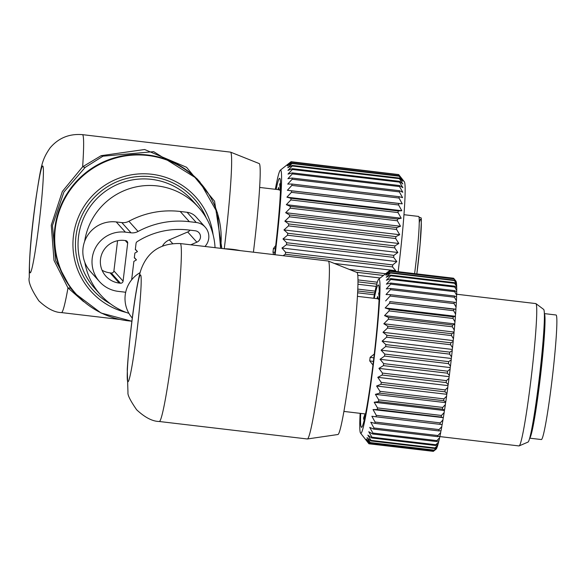 <?xml version="1.0" encoding="UTF-8"?>
<svg xmlns="http://www.w3.org/2000/svg" width="586" height="586" viewBox="0 0 586 586"><rect width="100%" height="100%" fill="white"/><g stroke="black" fill="none" stroke-linecap="round" stroke-linejoin="round"><path stroke-width="0.88" d="M215.04 247.666A65.698 65.507 138.1 0 0 84.633 241.432M84.867 262.447A65.698 65.507 138.1 0 0 128.927 313.371M253.416 252.2A81.586 4.695 -83.3 0 0 259.393 163.699A81.586 4.695 -83.3 0 0 259.239 163.589L230.576 152.148A89.585 5.157 -83.3 0 0 230.496 152.126L82.465 134.648C69.294 133.564 58.512 137.981 50.103 147.877C41.672 160.168 41.145 165.355 36.156 197.064C31.292 231.126 29 257.862 29.3 277.273C27.989 281.514 31.175 289.374 38.844 300.852C47.114 308.573 54.652 312.485 61.457 312.587A89.585 5.157 -83.3 0 0 67.983 287.924L83.622 301.658M224.277 248.698A89.585 5.157 -83.3 0 0 230.745 152.272A89.585 5.157 -83.3 0 0 230.576 152.148M102.953 156.191L85.19 167.384L63.933 192.003L52.469 225.5L55.641 260.528L70.569 288.195L67.983 287.924L54.007 260.404L51.26 225.222L62.35 191.468L82.641 166.783L101.166 155.671L102.953 156.191L153.664 151.657L196.793 178.54M70.569 288.195L75.513 293.776L101.019 313.012L131.894 321.253M101.166 155.671L144.632 149.511L186.56 167.281L214.557 201.188L221.852 248.471M82.465 134.648A89.585 5.157 -83.3 0 1 82.707 134.795A89.585 5.157 -83.3 0 1 82.641 166.783L85.19 167.384M283.06 255.694L285.331 254.265L392.51 266.916A87.197 5.018 -83.3 0 0 392.745 264.923L396.825 261.59L393.638 257.371A87.197 5.018 -83.3 0 0 393.865 255.379L397.865 252.493L394.7 247.878A87.197 5.018 -83.3 0 0 394.913 245.908L398.839 243.498L395.682 238.539A87.197 5.018 -83.3 0 0 395.88 236.619L399.725 234.715L396.575 229.47A87.197 5.018 -83.3 0 0 396.751 227.624L400.524 226.262L397.367 220.79A87.197 5.018 -83.3 0 0 397.52 219.032L401.212 218.234L398.048 212.593A87.197 5.018 -83.3 0 0 398.18 210.953L401.798 210.733L398.612 204.983A87.197 5.018 -83.3 0 0 398.707 203.474L402.26 203.84L399.044 198.053A87.197 5.018 -83.3 0 0 399.117 196.698L402.597 197.65L399.344 191.886A87.197 5.018 -83.3 0 0 399.388 190.699L402.802 192.237L399.505 186.56A87.197 5.018 -83.3 0 0 399.527 185.557L402.882 187.659L399.535 182.129A87.197 5.018 -83.3 0 0 399.52 181.323L402.831 183.982L399.425 178.664A87.197 5.018 -83.3 0 0 399.381 178.063L402.641 181.235L399.176 176.196A87.197 5.018 -83.3 0 0 399.11 175.807L402.333 179.47L398.795 174.753A87.197 5.018 -83.3 0 0 398.7 174.584L404.384 181.806A80.626 4.644 -83.3 0 1 398.143 271.692M286.451 165.362L290.986 161.758A87.197 5.018 96.7 0 1 291.103 161.707L287.015 165.135L291.52 161.934A87.197 5.018 96.7 0 1 291.616 162.102L287.455 165.911L291.931 163.157A87.197 5.018 96.7 0 1 291.996 163.538L287.77 167.677L292.202 165.413A87.197 5.018 96.7 0 1 292.246 166.014L287.953 170.416L292.341 168.673A87.197 5.018 96.7 0 1 292.355 169.479L288.004 174.101L292.348 172.899A87.197 5.018 96.7 0 1 292.326 173.903L287.924 178.679L292.209 178.049A87.197 5.018 96.7 0 1 292.165 179.235L287.719 184.092L291.938 184.041A87.197 5.018 96.7 0 1 291.865 185.403L287.382 190.282L291.528 190.824A87.197 5.018 96.7 0 1 291.432 192.333L286.92 197.167L291 198.295A87.197 5.018 96.7 0 1 290.868 199.943L286.334 204.675L290.341 206.375A87.197 5.018 96.7 0 1 290.187 208.14L285.646 212.703L289.572 214.967A87.197 5.018 96.7 0 1 289.396 216.82L284.847 221.156L288.7 223.962A87.197 5.018 96.7 0 1 288.51 225.888L283.961 229.932L287.733 233.257A87.197 5.018 96.7 0 1 287.521 235.228L282.987 238.927L286.686 242.729A87.197 5.018 96.7 0 1 286.459 244.721L281.947 248.032L285.572 252.266A87.197 5.018 96.7 0 1 285.331 254.265M275.347 189.293A77.645 4.468 96.7 0 1 280.342 170.167A77.645 4.468 96.7 0 1 275.098 254.756M276.131 189.388A69.28 3.985 96.7 0 1 280.298 180.085A69.28 3.985 96.7 0 1 274.622 254.698M398.451 174.555L291.103 161.707M334.364 263.451L395.718 270.695L392.51 266.916M395.718 270.695L395.037 271.318M357.658 292.81L374.381 294.787M357.753 290.971L374.74 292.978M357.834 289.103L375.113 291.139M357.987 284.269L376.175 286.415M358.024 281.873L376.769 284.085M358.024 279.925L377.311 282.203M357.826 275.347L380.189 277.984M356.449 272.263L383.391 275.449M349.337 269.428L385.595 273.706M285.572 252.266L392.745 264.923M281.947 248.032L396.825 261.59M286.459 244.721L393.638 257.371M286.686 242.729L393.865 255.379M282.987 238.927L397.865 252.493M287.521 235.228L394.7 247.878M287.733 233.257L394.913 245.908M283.961 229.932L398.839 243.498M288.51 225.888L395.682 238.539M288.7 223.962L395.88 236.619M284.847 221.156L399.725 234.715M289.396 216.82L396.575 229.47M289.572 214.967L396.751 227.624M285.646 212.703L400.524 226.262M290.187 208.14L397.367 220.79M290.341 206.375L397.52 219.032M286.334 204.675L401.212 218.234M290.868 199.943L398.048 212.593M291 198.295L398.18 210.953M286.92 197.167L401.798 210.733M291.432 192.333L398.612 204.983M291.528 190.824L398.707 203.474M287.382 190.282L402.26 203.84M291.865 185.403L399.044 198.053M291.938 184.041L399.117 196.698M292.165 179.235L399.344 191.886M292.209 178.049L399.388 190.699M292.326 173.903L399.505 186.56M292.348 172.899L399.527 185.557M292.355 169.479L399.535 182.129M292.341 168.673L399.52 181.323M292.246 166.014L399.425 178.664M292.202 165.413L399.381 178.063M291.996 163.538L399.176 176.196M291.931 163.157L399.11 175.807M291.616 162.102L398.795 174.753M291.52 161.934L398.7 174.584M280.548 185.637L280.159 183.455A64.387 3.706 96.7 0 0 279.676 184.143L280.298 184.216M280.269 189.879L279.676 184.143M279.288 190.23L278.54 187.476A64.387 3.706 96.7 0 0 277.998 189.608M275.72 245.571L273.413 248.552L272.981 252.105L273.559 254.573M125.66 292.392A11.947 11.91 -41.9 0 0 123.836 292.026L118.24 291.367A29.864 29.776 -41.9 0 1 95.379 248.054A29.864 29.776 -41.9 0 1 125.404 232.151L116.24 221.94A29.864 29.776 -41.9 0 0 90.434 271.501L99.598 281.712M204.954 246.479A14.335 14.291 -41.9 0 0 196.244 222.497L189.359 221.684A86.699 86.442 -41.9 0 0 138.069 231.463A11.947 11.91 -41.9 0 1 131.008 232.81L125.404 232.151M138.069 231.463L128.905 221.252A11.947 11.91 -41.9 0 1 121.837 222.599L116.24 221.94M128.905 221.252A86.699 86.442 -41.9 0 1 180.195 211.473L187.081 212.286A14.335 14.291 -41.9 0 1 196.024 216.923L205.188 227.126M127.667 243.227L123.082 281.126A2.388 2.381 -41.9 0 1 120.423 283.214L119.244 283.075A21.499 21.44 -41.9 0 1 102.777 251.892A21.499 21.44 -41.9 0 1 124.4 240.443L125.587 240.582A2.388 2.381 -41.9 0 1 127.667 243.227L125.258 240.538M123.082 281.126L113.911 270.915A2.388 2.381 -41.9 0 1 111.259 273.003L110.073 272.864A21.499 21.44 -41.9 0 1 102.081 270.263M113.911 270.915L117.566 240.729M162.52 245.937A14.335 14.291 -41.9 0 1 169.325 239.864L187.696 231.975A5.97 5.955 -41.9 0 0 190.04 230.173M190.765 244.802L196.867 242.186L187.696 231.975M135.351 249.233L137.468 251.592L135.315 249.533L136.055 243.395A2.388 2.381 -41.9 0 1 137.153 241.659A78.334 78.106 -41.9 0 1 188.355 229.968L195.241 230.781A5.97 5.955 -41.9 0 1 196.867 242.186M137.468 251.592L134.883 253.086L134.311 257.825L136.465 259.884L134.348 257.525M131.645 279.83L133.879 261.378L136.465 259.884M159.238 421.495L307.276 438.973A89.585 5.157 -83.3 0 0 307.357 438.973L337.895 434.519A81.586 4.695 -83.3 0 0 351.878 355.475A81.586 4.695 -83.3 0 0 357.174 272.607A81.586 4.695 -83.3 0 0 357.021 272.497L328.358 261.056A89.585 5.157 -83.3 0 0 328.285 261.034L180.246 243.556A89.585 5.157 -83.3 0 1 180.488 243.703A89.585 5.157 -83.3 0 1 174.591 335.382A89.585 5.157 -83.3 0 1 159.238 421.495C152.433 421.393 144.896 417.481 136.626 409.76C130.414 400.773 127.528 395.045 127.968 392.583L127.257 369.327C129.125 339.865 135.022 289.235 140.735 270.468C147.13 251.965 160.3 243 180.246 243.556M307.357 438.973A89.585 5.157 -83.3 0 0 322.71 352.171A89.585 5.157 -83.3 0 0 328.526 261.18A89.585 5.157 -83.3 0 0 328.358 261.056M529.671 438.116A62.709 3.611 -83.3 0 0 531.81 432.153A62.709 3.611 -83.3 0 0 541.874 363.65A62.709 3.611 -83.3 0 0 544.365 313.664M529.656 438.167L541.361 439.544A62.709 3.611 -83.3 0 0 543.654 433.545A62.709 3.611 -83.3 0 0 553.851 363.803A62.709 3.611 -83.3 0 0 556.07 314.99L544.365 313.605M373.721 298.274A77.645 4.468 96.7 0 1 378.717 279.148L389.507 270.681A87.197 5.018 96.7 0 1 389.587 270.681A87.197 5.018 96.7 0 1 389.617 270.681L385.507 274.211L390.005 271.12L453.96 278.665A87.197 5.018 96.7 0 1 454.047 278.892L390.1 271.34L385.918 275.237L390.386 272.6A87.197 5.018 96.7 0 1 390.444 273.039L454.399 280.591L456.523 283.719A84.809 4.878 96.7 0 0 456.326 282.313L454.333 280.152A87.197 5.018 96.7 0 1 454.399 280.591M456.194 282.166L456.216 281.829A84.809 4.878 -83.3 0 0 455.93 281.112L453.96 278.665M453.923 278.665L453.571 278.233A87.197 5.018 -83.3 0 0 453.535 278.225A87.197 5.018 -83.3 0 0 453.498 278.225M389.617 270.681L453.571 278.233M378.717 279.148A77.645 4.468 96.7 0 1 379.97 290.722A77.645 4.468 96.7 0 1 371.392 379.75A77.645 4.468 96.7 0 1 360.544 433.105A77.645 4.468 96.7 0 1 359.804 421.59A77.645 4.468 96.7 0 1 360.141 413.342M390.701 283.082A87.197 5.018 96.7 0 1 390.679 283.785A87.197 5.018 96.7 0 1 390.672 284.137L454.626 291.682A87.197 5.018 -83.3 0 0 454.633 291.337A87.197 5.018 96.7 0 0 454.648 290.634L390.701 283.082L386.372 284.137L390.737 279.478L454.685 287.03L456.743 290.429A84.809 4.878 96.7 0 0 456.728 287.711L454.685 286.173A87.197 5.018 96.7 0 1 454.685 287.03M390.444 273.039L386.196 277.251L390.628 275.112A87.197 5.018 96.7 0 1 390.657 275.764L386.35 280.233L390.73 278.621A87.197 5.018 96.7 0 1 390.737 279.478M456.216 281.829L454.047 278.892M456.465 284.4L456.523 283.719M390.628 275.112L454.575 282.664L456.597 284.525A84.809 4.878 96.7 0 1 456.699 286.598L454.611 283.316L390.657 275.764M456.604 287.616L456.699 286.598M456.611 291.762L456.743 290.429M454.648 290.634L456.728 291.835A84.809 4.878 96.7 0 1 456.692 293.63A84.809 4.878 96.7 0 1 456.648 295.168L454.626 291.682M456.472 296.802L456.648 295.168M454.48 295.996L456.597 296.853A84.809 4.878 96.7 0 1 456.428 300.757L454.428 297.227A87.197 5.018 -83.3 0 0 454.48 295.996L390.525 288.451A87.197 5.018 96.7 0 1 390.474 289.674L454.428 297.227M456.208 302.669L456.428 300.757M454.172 302.2L456.326 302.691A84.809 4.878 96.7 0 1 456.069 307.13L454.091 303.592A87.197 5.018 -83.3 0 0 454.172 302.2L390.217 294.648A87.197 5.018 96.7 0 1 390.137 296.04L454.091 303.592M360.544 433.105L368.865 443.697A87.197 5.018 96.7 0 0 368.953 443.785L365.767 439.566L369.392 443.8A87.197 5.018 96.7 0 0 369.517 443.697L366.353 439.082L370.052 442.884A87.197 5.018 96.7 0 0 370.206 442.562L367.056 437.603L370.828 440.928A87.197 5.018 96.7 0 0 371.004 440.386L367.854 435.142L371.707 437.954A87.197 5.018 96.7 0 0 371.905 437.207L368.748 431.728L372.681 433.999A87.197 5.018 96.7 0 0 372.894 433.054L369.729 427.414L373.729 429.113A87.197 5.018 96.7 0 0 373.963 427.985L370.777 422.235L374.85 423.363A87.197 5.018 96.7 0 0 375.091 422.052L371.876 416.265L376.029 416.8A87.197 5.018 96.7 0 0 376.278 415.335L373.026 409.57L377.245 409.519A87.197 5.018 96.7 0 0 377.501 407.915L374.205 402.238L378.49 401.608A87.197 5.018 96.7 0 0 378.746 399.879L375.399 394.349L379.743 393.155A87.197 5.018 96.7 0 0 379.999 391.331L376.593 386.013L380.988 384.27A87.197 5.018 96.7 0 0 381.244 382.365L377.78 377.318L382.219 375.047A87.197 5.018 96.7 0 0 382.468 373.092L378.937 368.374L383.412 365.62A87.197 5.018 96.7 0 0 383.654 363.628L380.05 359.291L384.555 356.083A87.197 5.018 96.7 0 0 384.79 354.091L381.105 350.179L385.639 346.568A87.197 5.018 96.7 0 0 385.852 344.59L382.101 341.147L386.643 337.177A87.197 5.018 96.7 0 0 386.841 335.243L383.01 332.299L387.558 328.035A87.197 5.018 96.7 0 0 387.742 326.16L383.83 323.758L388.379 319.245A87.197 5.018 96.7 0 0 388.533 317.458L384.548 315.612L389.082 310.917A87.197 5.018 96.7 0 0 389.221 309.24L385.156 307.972L389.675 303.152A87.197 5.018 96.7 0 0 389.785 301.607L455.82 309.203L456.069 307.13M455.82 309.203L455.93 309.291A84.809 4.878 96.7 0 1 455.586 314.199L453.63 310.705A87.197 5.018 -83.3 0 0 453.732 309.159L389.785 301.607M385.156 307.972L455.329 316.257L455.586 314.199M455.329 316.257L455.41 316.572A84.809 4.878 96.7 0 1 454.985 321.89L453.037 318.469A87.197 5.018 -83.3 0 0 453.168 316.792L389.221 309.24M384.548 315.612L454.721 323.897L454.985 321.89M454.721 323.897L454.773 324.439A84.809 4.878 96.7 0 1 454.275 330.108L452.326 326.798A87.197 5.018 -83.3 0 0 452.487 325.01L388.533 317.458M383.83 323.758L453.996 332.042L454.275 330.108M453.996 332.042L454.025 332.804A84.809 4.878 96.7 0 1 453.454 338.745L451.513 335.588A87.197 5.018 -83.3 0 0 451.689 333.712L387.742 326.16M383.01 332.299L453.176 340.583L453.454 338.745M453.176 340.583L453.176 341.557A84.809 4.878 96.7 0 1 452.538 347.703L450.597 344.729A87.197 5.018 -83.3 0 0 450.795 342.788L386.841 335.243M382.101 341.147L452.267 349.424L452.538 347.703M452.267 349.424L452.231 350.596A84.809 4.878 96.7 0 1 451.542 356.874L449.587 354.12A87.197 5.018 -83.3 0 0 449.806 352.142L385.852 344.59M381.105 350.179L451.279 358.464L451.542 356.874M451.279 358.464L451.213 359.811A84.809 4.878 96.7 0 1 450.473 366.147L448.51 363.635A87.197 5.018 -83.3 0 0 448.737 361.643L384.79 354.091M380.05 359.291L450.216 367.576L450.473 366.147M450.216 367.576L450.121 369.085A84.809 4.878 96.7 0 1 449.352 375.406L447.36 373.172A87.197 5.018 -83.3 0 0 447.609 371.18L383.654 363.628M378.937 368.374L449.103 376.659L449.352 375.406M449.103 376.659L448.979 378.322A84.809 4.878 96.7 0 1 448.18 384.541L446.166 382.599A87.197 5.018 -83.3 0 0 446.422 380.644L382.468 373.092M377.78 377.318L447.946 385.603L448.18 384.541M447.946 385.603L447.799 387.39A84.809 4.878 96.7 0 1 446.979 393.44L444.942 391.814A87.197 5.018 -83.3 0 0 445.199 389.91L381.244 382.365M376.593 386.013L446.766 394.297L446.979 393.44M446.766 394.297L446.591 396.187A84.809 4.878 96.7 0 1 445.763 401.989L443.69 400.707A87.197 5.018 -83.3 0 0 443.954 398.876L379.999 391.331M375.399 394.349L445.572 402.633L445.763 401.989M445.572 402.633L445.375 404.611A84.809 4.878 96.7 0 1 444.547 410.097L442.437 409.16A87.197 5.018 -83.3 0 0 442.701 407.431L378.746 399.879M374.205 402.238L444.378 410.522L444.547 410.097M444.378 410.522L444.159 412.559A84.809 4.878 96.7 0 1 443.338 417.657L441.199 417.071A87.197 5.018 -83.3 0 0 441.456 415.467L377.501 407.915M373.026 409.57L443.338 417.657M443.199 417.855L442.965 419.92A84.809 4.878 96.7 0 1 442.166 424.579L439.983 424.352A87.197 5.018 -83.3 0 0 440.233 422.887L376.278 415.335M442.042 424.564L441.8 426.623A84.809 4.878 96.7 0 1 441.031 430.783L438.804 430.908A87.197 5.018 -83.3 0 0 439.046 429.604L375.091 422.052M440.906 430.791L440.687 432.578A84.809 4.878 96.7 0 1 439.954 436.182L437.683 436.665A87.197 5.018 -83.3 0 0 437.91 435.53L373.963 427.985M439.83 436.211L439.632 437.713A84.809 4.878 96.7 0 1 438.951 440.723L436.629 441.551A87.197 5.018 -83.3 0 0 436.841 440.606L372.894 433.054M438.811 440.775L438.65 441.969A84.809 4.878 96.7 0 1 438.028 444.342L435.662 445.499A87.197 5.018 -83.3 0 0 435.852 444.752L371.905 437.207M437.881 444.415L437.749 445.294A84.809 4.878 96.7 0 1 437.193 447.001L434.783 448.473A87.197 5.018 -83.3 0 0 434.959 447.938L371.004 440.386M437.031 447.103L436.951 447.638A84.809 4.878 96.7 0 1 436.467 448.671L434.006 450.429A87.197 5.018 -83.3 0 0 434.16 450.107L370.206 442.562M436.284 448.795L436.255 448.986A84.809 4.878 96.7 0 1 436.035 449.22L433.391 451.315A87.197 5.018 -83.3 0 0 433.472 451.242L369.517 443.697M385.647 300.918L390.137 296.04M390.474 289.674L386.02 294.546L390.217 294.648M390.672 284.137L386.262 288.935L390.525 288.451M374.264 298.34A71.668 4.124 96.7 0 1 378.974 286.752A71.668 4.124 96.7 0 1 379.193 295.754A71.668 4.124 96.7 0 1 372.535 368.455A71.668 4.124 96.7 0 1 362.566 425.766A71.668 4.124 96.7 0 1 360.58 416.558A71.668 4.124 96.7 0 1 360.683 413.408M390.73 278.621L454.685 286.173M454.575 282.664A87.197 5.018 96.7 0 1 454.611 283.316M390.386 272.6L454.333 280.152M455.93 309.291L453.732 309.159M389.675 303.152L453.63 310.705M455.41 316.572L453.168 316.792M389.082 310.917L453.037 318.469M454.773 324.439L452.487 325.01M388.379 319.245L452.326 326.798M454.025 332.804L451.689 333.712M387.558 328.035L451.513 335.588M453.176 341.557L450.795 342.788M386.643 337.177L450.597 344.729M452.231 350.596L449.806 352.142M385.639 346.568L449.587 354.12M451.213 359.811L448.737 361.643M384.555 356.083L448.51 363.635M450.121 369.085L447.609 371.18M383.412 365.62L447.36 373.172M448.979 378.322L446.422 380.644M382.219 375.047L446.166 382.599M447.799 387.39L445.199 389.91M380.988 384.27L444.942 391.814M446.591 396.187L443.954 398.876M379.743 393.155L443.69 400.707M445.375 404.611L442.701 407.431M378.49 401.608L442.437 409.16M444.159 412.559L441.456 415.467M377.245 409.519L441.199 417.071M442.965 419.92L440.233 422.887M376.029 416.8L439.983 424.352M441.8 426.623L439.046 429.604M374.85 423.363L438.804 430.908M440.687 432.578L437.91 435.53M373.729 429.113L437.683 436.665M439.632 437.713L436.841 440.606M372.681 433.999L436.629 441.551M438.65 441.969L435.852 444.752M371.707 437.954L435.662 445.499M437.749 445.294L434.959 447.938M370.828 440.928L434.783 448.473M436.951 447.638L434.16 450.107M370.052 442.884L434.006 450.429M436.255 448.986L433.472 451.242M369.392 443.8L433.34 451.352A87.197 5.018 -83.3 0 0 433.391 451.315M368.953 443.785L432.944 451.301M456.677 294.238L535.802 303.577A71.668 4.124 96.7 0 1 535.934 303.629A71.668 4.124 96.7 0 1 536.703 314.345A71.668 4.124 96.7 0 1 529.209 393.426A71.668 4.124 96.7 0 1 519.137 445.902A71.668 4.124 96.7 0 1 518.998 445.931L439.778 436.577M519.137 445.902L527.986 442.093A66.841 3.846 -83.3 0 0 537.377 393.147A66.841 3.846 -83.3 0 0 544.365 319.399A66.841 3.846 -83.3 0 0 543.647 309.401L535.934 303.629M365.071 413.921L363.576 418.03L364.441 418.133M364.814 417.313L363.803 419.51A64.387 3.706 96.7 0 1 363.576 418.03M379.237 292.875L379.171 292.509A64.387 3.706 96.7 0 0 378.688 293.198L379.23 293.264M379.149 297.27L378.688 293.198M378.3 299.285L377.552 296.531A64.387 3.706 96.7 0 0 377.01 298.662M374.286 354.054L370.14 357.335L369.715 360.888L372.967 365.019M140.083 272.644A29.864 29.776 138.1 0 0 132.297 318.11M220.541 248.318A83.351 83.102 138.1 0 0 107.113 160.96A83.351 83.102 138.1 0 0 131.909 321.172M220.614 248.325L217.501 212.93L199.951 182.048A83.615 83.373 138.1 0 0 106.791 160.469A83.615 83.373 138.1 0 0 75.513 293.776M126.371 312.477A70.474 70.269 -41.9 0 1 117.237 178.862A70.474 70.269 -41.9 0 1 213.084 234.627M206.184 217.816A68.101 67.903 138.1 0 0 75.594 240.15A68.101 67.903 138.1 0 0 110.402 303.812M198.39 207.136L192.523 200.602A65.698 65.507 138.1 0 0 119.332 183.645A65.698 65.507 138.1 0 0 94.756 288.385L100.624 294.919M29.981 272.717A53.751 3.091 -83.3 0 0 39.181 222.49A53.751 3.091 -83.3 0 0 42.881 166.131A53.751 3.091 -83.3 0 0 33.68 216.359A53.751 3.091 -83.3 0 0 29.981 272.717M420.067 244.728A45.393 2.615 -83.3 0 0 419.261 222.673M414.602 273.633A47.781 2.747 -83.3 0 0 417.928 243.564A47.781 2.747 -83.3 0 0 418.638 216.432C421.715 220.995 422.103 208.242 420.067 244.794L416.836 273.896A45.393 2.615 -83.3 0 0 420.052 244.86M280.101 187.842L280.526 187.894M272.981 252.105L274.9 252.405M273.413 248.552L275.332 248.852M131.008 232.81L121.837 222.599M189.359 221.684L180.195 211.473M196.244 222.497L187.081 212.286M119.244 283.075L110.073 272.864M120.423 283.214L111.259 273.003M172.57 243.476L169.325 239.864M224.24 248.75A83.615 83.373 -41.9 0 1 240.524 250.676M140.662 275.039A53.751 3.091 -83.3 0 0 131.462 325.274A53.751 3.091 -83.3 0 0 127.763 381.632A53.751 3.091 -83.3 0 0 136.963 331.398A53.751 3.091 -83.3 0 0 140.662 275.039M530.345 435.501A60.622 3.487 -83.3 0 0 531.978 430.271A60.622 3.487 -83.3 0 0 541.376 367.158A60.622 3.487 -83.3 0 0 544.409 316.359M365.4 414.522L364.88 414.463M369.715 360.888L373.407 361.43M370.14 357.335L373.839 357.878M196.779 178.525L199.951 182.048M119.258 319.414L61.457 312.587M418.638 216.432L403.996 214.703M280.342 170.167L289.455 162.959M280.474 189.901L259.679 187.447M223.684 248.684L240.875 250.713M389.587 270.681L453.535 278.225M365.51 413.972L343.879 411.423M379.091 298.904L357.46 296.355"/></g></svg>
